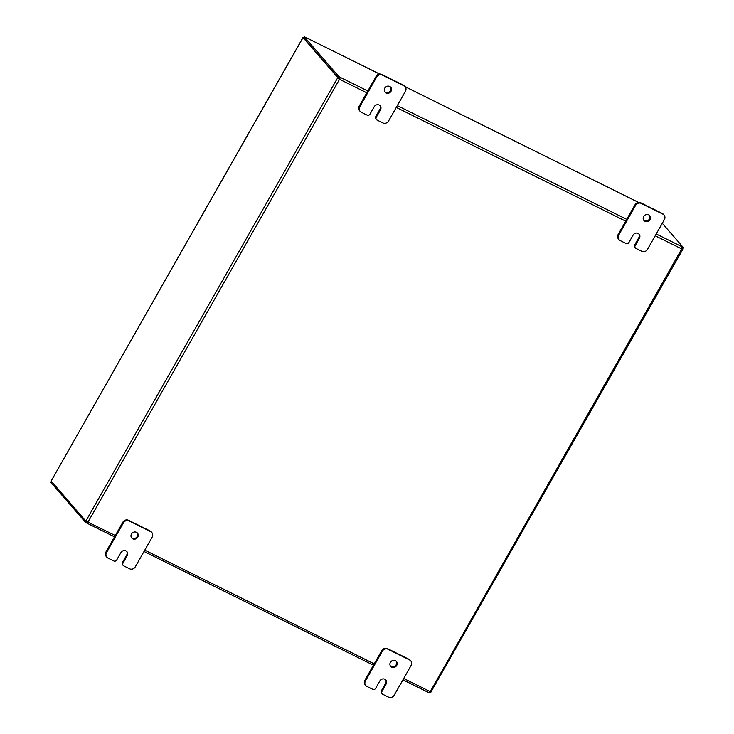 <?xml version="1.0" encoding="UTF-8"?>
<svg xmlns="http://www.w3.org/2000/svg" width="734" height="734" viewBox="0 0 734 734"><rect width="100%" height="100%" fill="white"/><g stroke="black" fill="none" stroke-linecap="round" stroke-linejoin="round"><path stroke-width="1.1" d="M137.772 537.132A3.78 3.477 -41 0 1 131.762 538.05A3.78 3.477 -41 0 1 131.469 534.013A3.78 3.477 -41 0 1 137.478 533.095A3.78 3.477 -41 0 1 137.772 537.132M131.505 537.71A3.78 3.477 139 0 0 137.175 532.792M122.44 562.501L126.661 555.069L127.221 555.711A3.78 3.477 -41 0 0 126.918 551.665A3.78 3.477 -41 0 0 120.917 552.583L116.697 560.014A2.156 1.982 -41 0 1 113.843 560.978L107.999 558.088A4.312 3.964 -41 0 1 106.513 552.592L123.404 522.865A4.312 3.964 -41 0 1 129.111 520.938L150.681 531.627A4.312 3.964 -41 0 1 152.167 537.123L135.285 566.85A4.312 3.964 -41 0 1 129.579 568.786L123.734 565.886A2.156 1.982 -41 0 1 123 563.143L122.44 562.501A2.156 1.982 139 0 0 122.606 564.804L123.165 565.446M151.837 532.517L151.277 531.875A4.312 3.964 139 0 0 150.131 530.985L128.551 520.296A4.312 3.964 139 0 0 122.844 522.223L105.962 551.95A4.312 3.964 139 0 0 106.292 556.556L106.852 557.198M126.661 555.069A3.78 3.477 139 0 0 126.624 551.362M127.221 555.711L123 563.143M649.966 219.631A3.78 3.477 -41 0 1 643.966 220.549A3.78 3.477 -41 0 1 643.672 216.512A3.78 3.477 -41 0 1 649.673 215.594A3.78 3.477 -41 0 1 649.966 219.631M643.709 220.209A3.78 3.477 139 0 0 649.379 215.291M634.635 245L638.855 237.568L639.415 238.211A3.78 3.477 -41 0 0 639.121 234.164A3.78 3.477 -41 0 0 633.121 235.082L628.891 242.514A2.156 1.982 -41 0 1 626.038 243.486L620.202 240.587A4.312 3.964 -41 0 1 618.716 235.091L635.598 205.364A4.312 3.964 -41 0 1 641.305 203.437L662.885 214.126A4.312 3.964 -41 0 1 664.371 219.631L647.489 249.349A4.312 3.964 -41 0 1 641.782 251.285L635.938 248.386A2.156 1.982 -41 0 1 635.194 245.642L634.635 245A2.156 1.982 139 0 0 634.809 247.303L635.36 247.945M664.031 215.016L663.472 214.374A4.312 3.964 139 0 0 662.325 213.484L640.754 202.795A4.312 3.964 139 0 0 635.048 204.722L618.156 234.449A4.312 3.964 139 0 0 618.496 239.064L619.056 239.706M638.855 237.568A3.78 3.477 139 0 0 638.819 233.871M639.415 238.211L635.194 245.642M396.699 665.472A3.78 3.477 -41 0 1 390.69 666.389A3.78 3.477 -41 0 1 390.396 662.352A3.78 3.477 -41 0 1 396.397 661.435A3.78 3.477 -41 0 1 396.699 665.472M390.433 666.05A3.78 3.477 139 0 0 396.103 661.132M381.368 690.841L385.589 683.409L386.139 684.051A3.78 3.477 -41 0 0 385.845 680.014A3.78 3.477 -41 0 0 379.845 680.932L375.624 688.364A2.156 1.982 -41 0 1 372.771 689.327L366.927 686.437A4.312 3.964 -41 0 1 365.44 680.932L382.322 651.214A4.312 3.964 -41 0 1 388.029 649.278L409.609 659.976A4.312 3.964 -41 0 1 411.095 665.472L394.213 695.199A4.312 3.964 -41 0 1 388.506 697.126L382.662 694.236A2.156 1.982 -41 0 1 381.919 691.483L381.368 690.841A2.156 1.982 139 0 0 381.533 693.144L382.093 693.786M410.756 660.857L410.205 660.215A4.312 3.964 139 0 0 409.049 659.334L387.479 648.636A4.312 3.964 139 0 0 381.772 650.572L364.881 680.29A4.312 3.964 139 0 0 365.22 684.905L365.78 685.547M385.589 683.409A3.78 3.477 139 0 0 385.543 679.712M386.139 684.051L381.919 691.483M391.048 91.291A3.78 3.477 -41 0 1 385.038 92.209A3.78 3.477 -41 0 1 384.744 88.163A3.78 3.477 -41 0 1 390.745 87.245A3.78 3.477 -41 0 1 391.048 91.291M384.781 91.869A3.78 3.477 139 0 0 390.451 86.942M375.716 116.651L379.937 109.219L380.487 109.861A3.78 3.477 -41 0 0 380.194 105.824A3.78 3.477 -41 0 0 374.193 106.742L369.973 114.174A2.156 1.982 -41 0 1 367.119 115.137L361.275 112.247A4.312 3.964 -41 0 1 359.788 106.742L376.68 77.024A4.312 3.964 -41 0 1 382.386 75.088L403.957 85.786A4.312 3.964 -41 0 1 405.443 91.282L388.561 121.009A4.312 3.964 -41 0 1 382.854 122.936L377.01 120.046A2.156 1.982 -41 0 1 376.267 117.293L375.716 116.651A2.156 1.982 139 0 0 375.881 118.963L376.441 119.605M405.104 86.667L404.553 86.025A4.312 3.964 139 0 0 403.406 85.144L381.827 74.446A4.312 3.964 139 0 0 376.12 76.382L359.229 106.1A4.312 3.964 139 0 0 359.568 110.715L360.128 111.357M379.937 109.219A3.78 3.477 139 0 0 379.9 105.522M380.487 109.861L376.267 117.293M302.913 37.59L51.151 481.018L303.014 37.645M379.616 74.07L304.766 36.966M51.151 481.018L85.722 520.984L86.493 520.617M304.922 37.039L304.234 36.7L303.61 37.801L338.246 77.694L338.869 76.593L340.126 77.281L339.704 79.382L339.503 78.373L338.246 77.694M662.288 223.292L683.042 247.193L682.418 248.294L681.739 247.954M402.938 679.831L428.711 692.602L430.069 691.556A1.211 1.11 -41 0 1 430.344 691.456L431.39 691.667L430.95 692.107L429.977 691.63M51.508 481.577L50.958 482.541L85.594 522.434L86.061 521.158M303.757 37.966L302.986 37.7M303.032 37.608L339.099 79.098A1.211 1.11 139 0 0 339.374 79.006M366.789 92.805L339.704 79.382A1.211 1.11 -41 0 1 339.429 79.474L88.135 521.837L86.153 520.544L87.218 521.067L86.786 521.507L85.722 520.984M339.099 79.098L337.447 78.18L337.658 77.492M86.153 520.544L337.447 78.18L338.512 78.712M114.532 536.866L87.007 523.223L88.208 522.094A1.211 1.11 -41 0 0 88.135 521.837L88.062 521.755M681.308 248.716L681.831 248.083L682.895 248.615L682.657 249.624L431.188 691.566M681.565 248.863L682.684 249.312L681.638 249.101A1.211 1.11 -41 0 1 681.565 248.835L681.987 246.734L683.042 247.193M682.895 248.615L682.492 248.156M682.684 249.312L681.638 249.101L430.344 691.456M85.594 522.434L86.851 523.122L87.878 521.718A1.211 1.11 139 0 0 87.832 521.516M86.217 521.333L115.293 535.526M429.913 691.685L430.39 691.933L429.766 693.034L428.775 692.584M339.503 78.373L340.126 77.281L367.817 90.998M338.869 76.593L304.234 36.7M681.987 246.734L656.224 233.963M122.844 522.223L123.404 522.865M150.131 530.985L150.681 531.627M106.513 552.592L105.962 551.95M129.111 520.938L128.551 520.296M635.048 204.722L635.598 205.364M662.325 213.484L662.885 214.126M618.716 235.091L618.156 234.449M641.305 203.437L640.754 202.795M381.772 650.572L382.322 651.214M409.049 659.334L409.609 659.976M365.44 680.932L364.881 680.29M388.029 649.278L387.479 648.636M376.12 76.382L376.68 77.024M403.406 85.144L403.957 85.786M359.788 106.742L359.229 106.1M382.386 75.088L381.827 74.446M638.543 202.41L405.15 86.722M428.711 692.575L402.948 679.812M144.02 551.482L373.45 665.206L144.029 551.463M114.541 536.848L87.172 523.278M144.781 550.142L374.212 663.866M403.7 678.482L430.069 691.556M397.305 105.623L626.735 219.347M681.565 248.835L655.205 235.77M625.717 221.154L396.277 107.421M638.58 202.41L405.122 86.685M379.652 74.061L304.849 36.984M681.427 249.037L681.932 249.395"/></g></svg>
